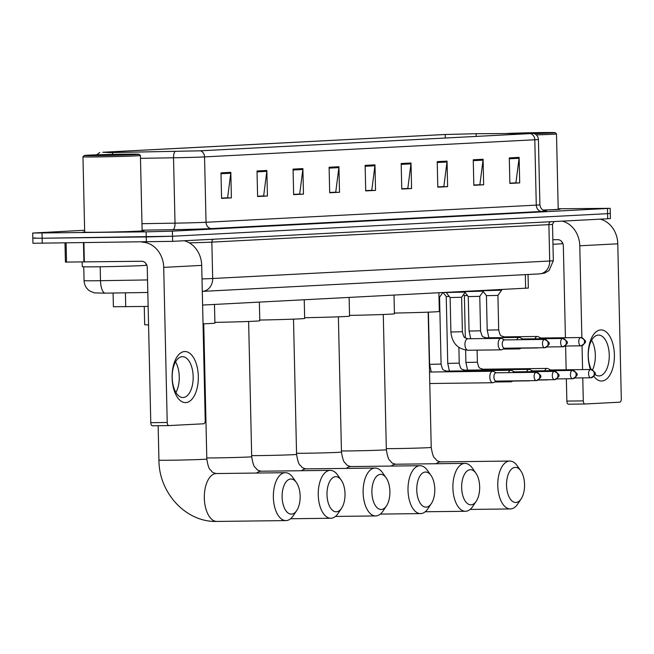 <?xml version="1.0" encoding="UTF-8"?>
<svg xmlns="http://www.w3.org/2000/svg" width="654" height="654" viewBox="0 0 654 654"><rect width="100%" height="100%" fill="white"/><g stroke="black" fill="none" stroke-linecap="round" stroke-linejoin="round"><path stroke-width="0.98" d="M148.147 306.415L113.395 306.742L113.085 293.025M528.04 274.492L528.342 288.062L202.601 305.058M35.529 237.917L32.814 238.154L32.929 243.263L172.623 241.351L607.697 218.771L610.411 218.542L610.296 213.433L607.582 213.67L610.296 213.433L610.182 208.332L558.197 208.773M84.636 230.257L32.7 233.045L146.128 231.851L146.243 236.952L172.509 236.241L607.582 213.67L172.509 236.241L42.142 238.228L146.243 236.952L146.357 242.062M32.814 238.154L42.142 238.228L32.814 238.154L32.7 233.045M97.675 232.301A30.648 0.531 -1.3 0 0 128.527 231.606A30.648 0.531 -1.3 0 0 144.043 230.788A30.648 0.531 -1.3 0 0 142.122 230.641A30.648 0.531 -1.3 0 1 144.043 230.788A30.648 0.531 -1.3 0 1 128.527 231.606A30.648 0.531 -1.3 0 1 97.675 232.301A30.648 0.531 -1.3 0 1 82.764 232.178A30.648 0.531 -1.3 0 0 97.675 232.301M542.885 210.073A30.648 0.531 -1.3 0 0 560.118 209.198A30.648 0.531 -1.3 0 0 558.205 209.059A30.648 0.531 -1.3 0 1 560.118 209.198A30.648 0.531 -1.3 0 1 542.885 210.073M110.232 152.578L103.185 152.251L445.219 134.503L476.12 133.71L533.173 133.441L200.026 150.829L110.232 152.578M109.97 152.595L200.467 150.821L533.639 133.408L476.455 133.702L444.777 134.503L102.743 152.251L109.97 152.595M84.668 231.949A30.648 0.531 -1.3 0 0 82.764 232.178A30.648 0.531 -1.3 0 1 84.668 231.949M146.128 231.851L172.386 231.14L610.182 208.332M447.042 161.129L447.622 186.66L437.796 187.167L437.215 161.636L447.042 161.129A5.109 4.382 -93 0 1 447.001 162.012L437.232 162.519M483.085 159.257L483.658 184.788L473.831 185.295L473.251 159.764L483.085 159.257A5.109 4.382 -93 0 1 483.036 160.148L473.275 160.655M519.121 157.385L519.701 182.916L509.875 183.431L509.294 157.9L519.121 157.385A5.109 4.382 -93 0 1 519.072 158.276L509.311 158.783M338.927 166.737L339.508 192.268L329.681 192.775L329.101 167.244L338.927 166.737A5.109 4.382 -93 0 1 338.886 167.628L329.117 168.127M302.892 168.609L303.472 194.14L293.646 194.647L293.066 169.116L302.892 168.609A5.109 4.382 -93 0 1 302.843 169.492L293.082 169.999M266.857 170.473L267.429 196.012L257.602 196.519L257.022 170.988L266.857 170.473A5.109 4.382 -93 0 1 266.807 171.364L257.047 171.871M230.813 172.345L231.393 197.876L221.567 198.391L220.987 172.86L230.813 172.345A5.109 4.382 -93 0 1 230.772 173.236L221.003 173.743M411.006 162.993L411.587 188.532L401.76 189.039L401.18 163.508L411.006 162.993A5.109 4.382 -93 0 1 410.957 163.884L401.196 164.391M374.971 164.865L375.543 190.396L365.717 190.911L365.136 165.38L374.971 164.865A5.109 4.382 -93 0 1 374.922 165.756L365.161 166.263M443.24 186.603L437.788 186.995M479.276 184.739L473.831 185.123M515.311 182.867L509.867 183.259M335.126 192.219L329.673 192.603M299.082 194.083L293.638 194.475M263.047 195.955L257.602 196.347M227.012 197.827L221.559 198.211M407.197 188.475L401.752 188.867M371.161 190.347L365.717 190.731M375.543 190.396L371.161 190.453M365.709 190.633L371.766 190.314L374.922 165.756M411.587 188.532L407.205 188.581M401.752 188.761L407.802 188.442L410.957 163.884M231.393 197.876L227.012 197.933M221.559 198.113L227.617 197.794L230.772 173.236M267.429 196.012L263.047 196.061M257.594 196.241L263.652 195.922L266.807 171.364M303.472 194.14L299.091 194.189M293.638 194.369L299.687 194.058L302.843 169.492M339.508 192.268L335.126 192.325M329.673 192.497L335.731 192.186L338.886 167.628M519.701 182.916L515.319 182.973M509.867 183.153L515.916 182.834L519.072 158.276M483.658 184.788L479.276 184.845M473.823 185.017L479.881 184.706L483.036 160.148M447.622 186.66L443.24 186.709M437.788 186.889L443.845 186.578L447.001 162.012M185.793 402.602A25.539 13.113 -90.7 0 1 172.108 377.75A25.539 13.113 -90.7 0 1 184.632 351.533A25.539 13.113 -90.7 0 1 198.317 376.385A25.539 13.113 -90.7 0 1 185.793 402.602M182.221 356.675A20.438 10.489 89.3 0 0 172.198 377.432A20.438 10.489 89.3 0 0 182.932 397.534A20.438 10.489 89.3 0 0 183.145 397.526A20.438 10.489 89.3 0 0 193.175 376.761A20.438 10.489 89.3 0 0 182.433 356.667A20.438 10.489 89.3 0 0 182.221 356.675M141.902 242.119A25.539 21.917 87 0 1 163.704 267.372L167.22 422.476A3.196 1.643 89.3 0 0 168.895 425.582A3.196 1.643 89.3 0 0 168.928 425.582L203.656 423.784A3.196 1.643 89.3 0 0 205.225 420.506L201.702 265.401L163.704 267.372M184.215 240.746A25.539 21.917 87 0 1 201.702 265.401M175.542 361.883A20.438 10.489 -90.7 0 1 175.918 392.482M168.863 425.582L152.496 425.787A3.196 1.643 -90.7 0 1 152.464 425.787A3.196 1.643 -90.7 0 1 150.78 422.68L147.264 267.576A6.385 5.477 -93 0 0 141.64 261.257L65.425 262.082L64.991 243.059M125.756 154.156A27.46 0.482 -1.3 0 0 84.219 155.505A27.46 0.482 -1.3 0 0 97.577 155.619A27.46 0.482 -1.3 0 0 125.421 154.99A27.46 0.482 -1.3 0 0 139.114 154.254A27.46 0.482 -1.3 0 0 125.756 154.156M84.219 155.505L82.968 156.805A28.735 0.499 -1.3 0 0 82.968 156.821A28.735 0.499 -1.3 0 0 96.947 156.927A28.735 0.499 -1.3 0 0 125.87 156.281A28.735 0.499 -1.3 0 0 140.422 155.513A28.735 0.499 -1.3 0 0 140.414 155.505L139.114 154.254M82.968 156.821L84.677 232.137A28.735 0.499 -1.3 0 0 98.664 232.252A28.735 0.499 -1.3 0 0 127.579 231.598A28.735 0.499 -1.3 0 0 142.131 230.829L140.422 155.513M82.159 261.976L82.265 266.677A31.923 0.556 -1.3 0 0 97.806 266.799A31.923 0.556 -1.3 0 0 129.942 266.08A31.923 0.556 -1.3 0 0 146.104 265.23L146.071 263.742M100.855 155.448L132.729 154.418L101.108 154.81L90.604 155.374L100.855 155.448M291.529 514.126A17.56 9.017 89.3 0 0 296.695 510.578A17.56 9.017 89.3 0 0 296.352 482.439A17.56 9.017 89.3 0 0 290.728 479.022A17.56 9.017 89.3 0 0 282.119 497.04A17.56 9.017 89.3 0 0 291.529 514.126M296.695 510.578L293.237 515.736A23.945 12.295 -90.7 0 1 286.19 520.576A23.945 12.295 -90.7 0 1 285.945 520.584A23.945 12.295 -90.7 0 1 273.356 497.04A23.945 12.295 -90.7 0 1 285.103 472.703A23.945 12.295 -90.7 0 1 285.357 472.695A23.945 12.295 -90.7 0 1 292.771 477.371L296.352 482.439M144.264 306.473L144.681 324.695A35.12 0.613 -1.3 0 0 148.564 324.883M203.026 323.828A35.12 0.613 -1.3 0 0 214.904 323.101L214.479 304.445M336.409 511.796A17.56 9.017 89.3 0 0 341.576 508.248A17.56 9.017 89.3 0 0 341.233 480.11A17.56 9.017 89.3 0 0 335.608 476.692A17.56 9.017 89.3 0 0 327 494.71A17.56 9.017 89.3 0 0 336.409 511.796M341.576 508.248L338.126 513.406A23.945 12.295 -90.7 0 1 331.071 518.246A23.945 12.295 -90.7 0 1 330.826 518.254A23.945 12.295 -90.7 0 1 318.245 494.71A23.945 12.295 -90.7 0 1 329.992 470.381A23.945 12.295 -90.7 0 1 330.237 470.373A23.945 12.295 -90.7 0 1 337.652 475.041L341.233 480.11M214.88 322.373A35.12 0.613 -1.3 0 0 259.785 320.771L259.36 302.115M381.29 509.474A17.56 9.017 89.3 0 0 386.465 505.918A17.56 9.017 89.3 0 0 386.113 477.78A17.56 9.017 89.3 0 0 380.497 474.363A17.56 9.017 89.3 0 0 371.889 492.388A17.56 9.017 89.3 0 0 381.29 509.474M386.465 505.918L383.007 511.076A23.945 12.295 -90.7 0 1 375.96 515.924A23.945 12.295 -90.7 0 1 375.707 515.932A23.945 12.295 -90.7 0 1 363.125 492.38A23.945 12.295 -90.7 0 1 374.873 468.051A23.945 12.295 -90.7 0 1 375.126 468.043A23.945 12.295 -90.7 0 1 382.541 472.711L386.113 477.78M259.769 320.043A35.12 0.613 -1.3 0 0 304.666 318.441L304.241 299.785M426.179 507.144A17.56 9.017 89.3 0 0 431.346 503.588A17.56 9.017 89.3 0 0 431.002 475.458A17.56 9.017 89.3 0 0 425.378 472.033A17.56 9.017 89.3 0 0 416.77 490.059A17.56 9.017 89.3 0 0 426.179 507.144M431.346 503.588L427.888 508.747A23.945 12.295 -90.7 0 1 420.841 513.594A23.945 12.295 -90.7 0 1 420.596 513.603A23.945 12.295 -90.7 0 1 408.006 490.05A23.945 12.295 -90.7 0 1 419.754 465.722A23.945 12.295 -90.7 0 1 420.007 465.713A23.945 12.295 -90.7 0 1 427.422 470.381L431.002 475.458M304.65 317.721A35.12 0.613 -1.3 0 0 349.555 316.111L349.13 297.456M471.06 504.814A17.56 9.017 89.3 0 0 476.226 501.258A17.56 9.017 89.3 0 0 475.883 473.128A17.56 9.017 89.3 0 0 470.267 469.711A17.56 9.017 89.3 0 0 461.65 487.729A17.56 9.017 89.3 0 0 471.06 504.814M476.226 501.258L472.777 506.425A23.945 12.295 -90.7 0 1 465.73 511.264A23.945 12.295 -90.7 0 1 465.476 511.273A23.945 12.295 -90.7 0 1 452.895 487.721A23.945 12.295 -90.7 0 1 464.642 463.392A23.945 12.295 -90.7 0 1 464.888 463.384A23.945 12.295 -90.7 0 1 472.302 468.051L475.883 473.128M349.538 315.392A35.12 0.613 -1.3 0 0 394.436 313.781L394.01 295.126M515.941 502.485A17.56 9.017 89.3 0 0 521.115 498.937A17.56 9.017 89.3 0 0 520.772 470.798A17.56 9.017 89.3 0 0 515.148 467.381A17.56 9.017 89.3 0 0 506.539 485.399A17.56 9.017 89.3 0 0 515.941 502.485M521.115 498.937L517.657 504.095A23.945 12.295 -90.7 0 1 510.611 508.935A23.945 12.295 -90.7 0 1 510.357 508.943A23.945 12.295 -90.7 0 1 497.776 485.391A23.945 12.295 -90.7 0 1 509.523 461.062A23.945 12.295 -90.7 0 1 509.777 461.054A23.945 12.295 -90.7 0 1 517.191 465.722L520.772 470.798M394.419 313.062A35.12 0.613 -1.3 0 0 439.316 311.451L438.899 292.796M496.263 372.805L493.427 371.423A5.747 2.951 89.3 0 0 492.691 371.251A5.747 2.951 89.3 0 0 492.634 371.251A5.747 2.951 89.3 0 0 489.813 377.145A5.747 2.951 89.3 0 0 492.83 382.745A5.747 2.951 89.3 0 0 492.887 382.737A5.747 2.951 89.3 0 0 493.566 382.549L496.37 381.102M496.043 372.805A4.153 2.134 89.3 0 0 495.994 372.805A4.153 2.134 89.3 0 0 495.953 372.805A4.153 2.134 89.3 0 0 493.917 377.064A4.153 2.134 89.3 0 0 496.1 381.102A4.153 2.134 89.3 0 0 496.141 381.102M514.42 371.856L511.575 370.483A5.747 2.951 89.3 0 0 510.839 370.303A5.747 2.951 89.3 0 0 510.782 370.311A5.747 2.951 89.3 0 0 508.501 372.649M509.401 380.939A5.747 2.951 89.3 0 0 510.978 381.797A5.747 2.951 89.3 0 0 511.044 381.797A5.747 2.951 89.3 0 0 511.714 381.609L513.096 380.898M514.191 371.864A4.153 2.134 89.3 0 0 514.15 371.864A4.153 2.134 89.3 0 0 514.101 371.864A4.153 2.134 89.3 0 0 512.957 372.6M438.998 297.243L439.57 297.186L441.082 364.082L429.596 364.343L431.272 372.003M449.421 371.055L447.745 363.395L446.224 296.507L449.323 296.524M532.569 370.916L529.732 369.535A5.747 2.951 89.3 0 0 528.988 369.363A5.747 2.951 89.3 0 0 528.931 369.371A5.747 2.951 89.3 0 0 526.65 371.709M528.44 380.71A5.747 2.951 89.3 0 0 529.127 380.857A5.747 2.951 89.3 0 0 529.192 380.857A5.747 2.951 89.3 0 0 529.814 380.693M532.34 370.924A4.153 2.134 89.3 0 0 532.299 370.924A4.153 2.134 89.3 0 0 532.25 370.924A4.153 2.134 89.3 0 0 531.105 371.652M465.337 337.93L464.373 295.567L467.471 295.583M550.717 369.976L547.88 368.594A5.747 2.951 89.3 0 0 547.136 368.423A5.747 2.951 89.3 0 0 547.079 368.423A5.747 2.951 89.3 0 0 544.798 370.769M546.597 379.77A5.747 2.951 89.3 0 0 547.284 379.917A5.747 2.951 89.3 0 0 547.341 379.917A5.747 2.951 89.3 0 0 547.962 379.753M550.488 369.976A4.153 2.134 89.3 0 0 550.447 369.976A4.153 2.134 89.3 0 0 550.406 369.984A4.153 2.134 89.3 0 0 549.254 370.712M450.9 332.003L450.124 297.537L461.61 297.276L462.394 331.742L450.9 332.003C452.004 343.064 457.694 349.146 467.97 350.25A5.747 2.951 89.3 0 0 468.215 350.233M504.61 339.908L501.765 338.527A5.747 2.951 89.3 0 0 501.029 338.355A5.747 2.951 89.3 0 0 498.152 344.249A5.747 2.951 89.3 0 0 501.168 349.849A5.747 2.951 89.3 0 0 501.904 349.653L504.708 348.206M450.124 297.537L446.175 292.518L465.329 292.085L465.313 291.431M504.381 339.908A4.153 2.134 89.3 0 0 504.332 339.908A4.153 2.134 89.3 0 0 504.291 339.908A4.153 2.134 89.3 0 0 502.256 344.168A4.153 2.134 89.3 0 0 504.438 348.206A4.153 2.134 89.3 0 0 504.479 348.206M469.057 331.063L468.272 296.597L479.766 296.336L480.543 330.801L469.057 331.063L470.725 338.723M522.759 338.96L519.914 337.587A5.747 2.951 89.3 0 0 519.178 337.415A5.747 2.951 89.3 0 0 516.84 339.753M465.313 291.627L483.478 291.144L483.461 290.482M522.53 338.968A4.153 2.134 89.3 0 0 522.489 338.968A4.153 2.134 89.3 0 0 522.44 338.968A4.153 2.134 89.3 0 0 521.295 339.704M517.739 348.042A5.747 2.951 89.3 0 0 519.317 348.901A5.747 2.951 89.3 0 0 520.053 348.713L521.434 348.002M487.205 330.123L486.421 295.657L497.915 295.395L498.691 329.861L487.205 330.123L488.881 337.783M540.907 338.02L538.07 336.638A5.747 2.951 89.3 0 0 537.326 336.467A5.747 2.951 89.3 0 0 534.988 338.813M483.469 290.687L501.626 290.204L501.61 289.542M540.678 338.028A4.153 2.134 89.3 0 0 540.637 338.028A4.153 2.134 89.3 0 0 540.596 338.028A4.153 2.134 89.3 0 0 539.444 338.756M536.779 347.814A5.747 2.951 89.3 0 0 537.474 347.961A5.747 2.951 89.3 0 0 538.152 347.797M590.448 369.485A25.539 13.113 -90.7 0 1 589.556 343.644A25.539 13.113 -90.7 0 1 600.707 329.943A25.539 13.113 -90.7 0 1 614.392 354.795A25.539 13.113 -90.7 0 1 601.868 381.012A25.539 13.113 -90.7 0 1 593.889 376.312M594.813 374.301A20.438 10.489 89.3 0 0 599.007 375.944A20.438 10.489 89.3 0 0 599.219 375.936A20.438 10.489 89.3 0 0 609.25 355.171A20.438 10.489 89.3 0 0 598.508 335.077A20.438 10.489 89.3 0 0 598.296 335.085A20.438 10.489 89.3 0 0 589.001 347.658A20.438 10.489 89.3 0 0 591.249 369.518M562.285 221.134A25.539 21.917 87 0 1 579.779 245.781L581.864 337.644M600.29 219.155A25.539 21.917 87 0 1 617.777 243.811L621.3 398.915A3.196 1.643 89.3 0 1 619.73 402.194L585.003 403.992A3.196 1.643 89.3 0 1 584.97 403.992L568.539 404.197A3.196 1.643 -90.7 0 1 566.863 401.09L566.356 378.805M582.044 345.672L582.583 369.584M582.771 377.881L583.294 400.886A3.196 1.643 89.3 0 0 584.97 403.992M591.617 340.293A20.438 10.489 -90.7 0 1 592.516 369.894M584.938 403.992L568.571 404.197A3.196 1.643 -90.7 0 1 568.539 404.197M566.151 369.788L565.612 346.023M565.424 337.726L563.339 245.986A6.385 5.477 -93 0 0 557.715 239.666L552.859 239.732M534.277 133.62A27.46 0.482 -1.3 0 0 555.189 132.672A27.46 0.482 -1.3 0 0 541.831 132.566A27.46 0.482 -1.3 0 0 506.678 133.473M533.975 133.506L548.804 132.827L538.553 132.737L511.51 133.432M552.957 244.236A31.923 0.556 -1.3 0 0 562.178 243.64L562.146 242.152M542.828 210.032A28.735 0.499 -1.3 0 0 558.205 209.239L556.497 133.923A28.735 0.499 -1.3 0 0 556.489 133.915L555.189 132.672M536.313 134.863A28.735 0.499 -1.3 0 0 556.497 133.923M125.404 292.829L125.723 306.775M525.317 274.631L525.628 288.3M147.542 279.937L100.503 280.697A12.769 4.553 -90.9 0 0 105.261 293.147L147.829 292.469L105.343 293.147A12.769 4.553 -90.9 0 1 105.261 293.147L94.356 292.894L89.802 291.022C86.197 288.504 84.284 285.046 84.064 280.648A25.539 0.45 -1.3 0 0 96.498 280.746A25.539 0.45 -1.3 0 0 100.503 280.697L100.185 266.767M172.623 241.351L172.386 231.14M42.257 243.337L42.02 233.126M607.697 218.771L607.468 208.561M202.012 278.915A25.539 0.45 -1.3 0 0 212.681 278.498L211.855 242.119A25.539 0.45 178.7 0 1 189.3 242.847M539.043 273.912A12.769 10.955 -93 0 0 539.419 273.903L202.29 291.39A12.769 10.955 -93 0 0 202.38 291.39A12.769 10.955 -93 0 0 212.681 278.498L549.712 261.011L548.886 224.633L211.855 242.119A3.196 2.739 87 0 1 213.31 239.241M553.333 260.701L549.074 270.519L544.569 273.127L539.419 273.903A12.769 10.955 -93 0 0 549.712 261.011A25.539 0.45 -1.3 0 0 553.333 260.701L552.507 224.322A25.539 0.45 178.7 0 1 548.886 224.633A3.196 2.739 87 0 1 550.349 221.747M105.171 293.147L103.34 293.172M112.267 154.393A6.385 2.281 -90.9 0 1 113.248 152.546M530.713 133.686A6.385 5.477 87 0 1 534.8 139.768L204.547 156.903A6.385 5.477 -93 0 0 200.467 150.821M533.639 133.408C536.558 134.348 538.144 136.359 538.414 139.457A25.539 0.45 178.7 0 1 534.8 139.768L536.28 205.127A25.539 0.45 -1.3 0 0 539.902 204.816C540.76 211.087 546.695 211.291 545.338 210.956M140.487 158.325L173.531 157.794L175.019 223.153A25.539 0.45 -1.3 0 0 206.035 222.262L204.547 156.903A25.539 0.45 178.7 0 1 173.531 157.794A6.385 2.281 -90.9 0 1 175.027 151.556M545.125 210.923A31.923 0.556 178.7 0 1 541.904 211.446L211.651 228.581A31.923 0.556 178.7 0 1 172.885 229.693L142.114 230.183M141.967 223.684L175.019 223.153A6.385 2.281 89.1 0 1 172.885 229.693M211.651 228.581A6.385 5.477 -93 0 1 206.035 222.262L536.28 205.127A6.385 5.477 -93 0 0 541.904 211.446M526.11 133.334L526.127 133.907M476.12 133.71L476.177 136.498M445.219 134.503L445.3 138.1M83.916 242.822L84.35 261.96M150.78 422.68L167.22 422.476M83.9 261.968L83.467 242.83M66.095 243.043L66.528 262.099M203.737 323.795L206.811 459.051A23.945 0.417 178.7 0 1 203.419 459.345A23.945 0.417 178.7 0 1 170.58 460.228A23.945 0.417 178.7 0 1 158.93 460.138C158.84 492.56 185.679 522.481 216.907 521.434A23.945 12.295 89.3 0 0 217.153 521.426M216.572 473.545A23.945 12.295 89.3 0 0 216.319 473.545A23.945 12.295 89.3 0 0 216.065 473.553A23.945 12.295 89.3 0 0 204.318 497.882A23.945 12.295 89.3 0 0 216.907 521.434L285.945 520.584M248.626 321.474L251.692 456.721A23.945 0.417 178.7 0 1 248.299 457.015A23.945 0.417 178.7 0 1 215.468 457.898A23.945 0.417 178.7 0 1 206.787 457.939M261.453 471.215A23.945 12.295 89.3 0 0 261.199 471.215A23.945 12.295 89.3 0 0 260.954 471.223A23.945 12.295 89.3 0 0 256.572 473.055M293.507 319.144L296.573 454.391A23.945 0.417 178.7 0 1 293.18 454.685A23.945 0.417 178.7 0 1 260.349 455.576A23.945 0.417 178.7 0 1 251.667 455.609M306.334 468.885A23.945 12.295 89.3 0 0 306.088 468.885A23.945 12.295 89.3 0 0 305.835 468.893A23.945 12.295 89.3 0 0 301.461 470.725M338.388 316.814L341.462 452.061A23.945 0.417 178.7 0 1 338.069 452.355A23.945 0.417 178.7 0 1 305.238 453.247A23.945 0.417 178.7 0 1 296.548 453.287M351.223 466.555A23.945 12.295 89.3 0 0 350.969 466.555A23.945 12.295 89.3 0 0 350.724 466.564A23.945 12.295 89.3 0 0 346.342 468.395M383.277 314.484L386.342 449.731A23.945 0.417 178.7 0 1 382.95 450.026A23.945 0.417 178.7 0 1 350.119 450.917A23.945 0.417 178.7 0 1 341.437 450.958M396.103 464.234A23.945 12.295 89.3 0 0 395.858 464.226A23.945 12.295 89.3 0 0 395.605 464.234A23.945 12.295 89.3 0 0 391.223 466.065M428.157 312.154L431.223 447.401A23.945 0.417 178.7 0 1 427.83 447.696A23.945 0.417 178.7 0 1 395 448.587A23.945 0.417 178.7 0 1 386.318 448.628M440.984 461.904A23.945 12.295 89.3 0 0 440.739 461.896A23.945 12.295 89.3 0 0 440.485 461.904A23.945 12.295 89.3 0 0 436.112 463.735M536.174 372.314A4.153 2.134 89.3 0 0 534.13 376.532A4.153 2.134 89.3 0 0 536.313 380.612A4.153 2.134 89.3 0 0 536.362 380.612A4.153 3.564 87 0 0 536.476 380.603A4.153 3.564 87 0 0 539.828 376.418A4.153 3.564 -93 0 0 536.174 372.314A4.153 2.134 89.3 0 1 536.215 372.314L495.994 372.805M536.305 372.314A4.153 2.134 89.3 0 0 536.215 372.314C542.558 375.805 542.321 376.949 536.476 380.603L496.1 381.102M554.322 371.374A4.153 2.134 89.3 0 0 552.287 375.592A4.153 2.134 89.3 0 0 554.461 379.672A4.153 2.134 89.3 0 0 554.51 379.672A4.153 3.564 87 0 0 554.633 379.663A4.153 3.564 87 0 0 557.976 375.478A4.153 3.564 -93 0 0 554.322 371.374A4.153 2.134 89.3 0 1 554.363 371.374L514.15 371.864M446.576 371.096A5.747 2.951 89.3 0 0 446.519 371.096A5.747 2.951 89.3 0 0 446.453 371.096A5.747 2.951 89.3 0 0 446.273 371.12A5.747 2.951 89.3 0 0 445.096 371.832M554.453 371.374A4.153 2.134 89.3 0 0 554.363 371.374C560.707 374.865 560.47 376.009 554.633 379.663L538.643 379.868M572.471 370.434A4.153 2.134 89.3 0 0 570.435 374.644A4.153 2.134 89.3 0 0 572.618 378.731A4.153 2.134 89.3 0 0 572.659 378.731A4.153 3.564 87 0 0 572.781 378.723A4.153 3.564 87 0 0 576.125 374.538A4.153 3.564 -93 0 0 572.471 370.434A4.153 2.134 89.3 0 1 572.512 370.426L532.299 370.924M447.745 363.395L459.231 363.133C461.054 370.565 461.242 368.635 464.667 370.156A5.747 2.951 89.3 0 0 464.61 370.156A5.747 2.951 89.3 0 0 464.422 370.172A5.747 2.951 89.3 0 0 463.245 370.892M464.724 370.156A5.747 2.951 89.3 0 0 464.667 370.156L528.988 369.363M572.602 370.434A4.153 2.134 89.3 0 0 572.512 370.426C578.855 373.924 578.626 375.069 572.781 378.723L556.791 378.919M590.619 369.485A4.153 2.134 89.3 0 0 588.584 373.704A4.153 2.134 89.3 0 0 590.766 377.791A4.153 2.134 89.3 0 0 590.807 377.783A4.153 3.564 87 0 0 590.93 377.783A4.153 3.564 87 0 0 594.273 373.598A4.153 3.564 -93 0 0 590.619 369.485A4.153 2.134 89.3 0 1 590.66 369.485L550.447 369.976M467.569 370.115L465.893 362.455L477.387 362.193C479.202 369.624 479.39 367.695 482.816 369.208A5.747 2.951 89.3 0 0 482.758 369.216A5.747 2.951 89.3 0 0 482.57 369.232A5.747 2.951 89.3 0 0 481.393 369.951M482.873 369.208A5.747 2.951 89.3 0 0 482.816 369.208L547.136 368.423M590.758 369.494A4.153 2.134 89.3 0 0 590.66 369.485C597.004 372.984 596.775 374.129 590.93 377.783L574.94 377.979M544.512 339.418A4.153 2.134 89.3 0 0 542.477 343.636A4.153 2.134 89.3 0 0 544.651 347.715A4.153 2.134 89.3 0 0 544.7 347.715A4.153 3.564 87 0 0 544.815 347.715A4.153 3.564 87 0 0 548.166 343.522A4.153 3.564 -93 0 0 544.512 339.418A4.153 2.134 89.3 0 1 544.553 339.418L504.332 339.908M501.029 338.355L467.823 338.756A5.747 2.951 89.3 0 0 467.577 338.78A5.747 2.951 89.3 0 0 464.945 344.658A5.747 2.951 89.3 0 0 467.97 350.25L501.168 349.849M544.643 339.418A4.153 2.134 89.3 0 0 544.553 339.418C550.897 342.909 550.66 344.053 544.815 347.715L504.438 348.206M562.661 338.478A4.153 2.134 89.3 0 0 560.625 342.696A4.153 2.134 89.3 0 0 562.808 346.775A4.153 2.134 89.3 0 0 562.849 346.775A4.153 3.564 87 0 0 562.971 346.767A4.153 3.564 87 0 0 566.315 342.582A4.153 3.564 -93 0 0 562.661 338.478A4.153 2.134 89.3 0 1 562.702 338.478L522.489 338.968M519.178 337.415L485.979 337.816A5.747 2.951 89.3 0 0 485.734 337.84A5.747 2.951 89.3 0 0 484.557 338.551M562.792 338.478A4.153 2.134 89.3 0 0 562.702 338.478C569.045 341.968 568.808 343.113 562.971 346.767L546.981 346.972M580.809 337.538A4.153 2.134 89.3 0 0 578.774 341.748A4.153 2.134 89.3 0 0 580.956 345.835A4.153 2.134 89.3 0 0 580.997 345.835A4.153 3.564 87 0 0 581.12 345.827A4.153 3.564 87 0 0 584.463 341.641A4.153 3.564 -93 0 0 580.809 337.538A4.153 2.134 89.3 0 1 580.85 337.529L540.637 338.028M537.326 336.467L504.128 336.875A5.747 2.951 89.3 0 0 503.882 336.9A5.747 2.951 89.3 0 0 502.705 337.611M580.948 337.538A4.153 2.134 89.3 0 0 580.85 337.529C587.194 341.028 586.965 342.173 581.12 345.827L565.13 346.023M617.777 243.811L579.779 245.781M566.863 401.09L583.294 400.886M84.064 280.648L83.753 266.807M552.507 224.322L553.987 221.559M99.809 152.488L96.539 154.834M538.414 139.457L539.902 204.816M168.895 425.582L152.464 425.787M206.811 459.051C208.945 471.796 210.474 468.836 211.594 471.256C212.198 472.262 213.776 473.022 216.319 473.545L285.357 472.695M158.145 425.713L158.93 460.138M251.692 456.721C253.826 469.474 255.354 466.506 256.474 468.926C257.079 469.932 258.657 470.692 261.199 471.215L330.237 470.373M290.572 518.753L330.826 518.254M296.573 454.391C298.714 467.144 300.243 464.176 301.363 466.604C301.968 467.602 303.538 468.37 306.088 468.885L375.126 468.043M335.453 516.423L375.707 515.932M341.462 452.061C343.595 464.814 345.124 461.847 346.244 464.275C346.849 465.272 348.427 466.04 350.969 466.555L420.007 465.713M380.334 514.093L420.596 513.603M386.342 449.731C388.476 462.484 390.013 459.517 391.133 461.945C391.73 462.95 393.307 463.711 395.858 464.226L464.888 463.384M425.223 511.763L465.476 511.273M431.223 447.401C433.365 460.154 434.894 457.187 436.014 459.615C436.619 460.62 438.188 461.381 440.739 461.896L509.777 461.054M470.103 509.433L510.357 508.943M429.514 372.02L492.691 371.251M429.776 383.514L492.83 382.745M428.411 312.146L429.596 364.343M441.082 364.082C442.897 371.513 443.085 369.575 446.519 371.096L510.839 370.303M439.57 297.186L442.856 292.591M494.628 382.001L510.978 381.797M446.224 296.507L443.134 292.575M458.879 347.438L459.231 363.133M512.777 381.061L529.127 380.857M465.615 350.094L465.893 362.455M464.373 295.567L463.572 294.537M477.109 350.143L477.387 362.193M538.397 380.023L547.284 379.917M467.823 338.756C464.397 337.243 464.209 339.173 462.394 331.742M461.61 297.276L465.329 292.085M468.272 296.597L465.043 292.485M485.979 337.816C482.546 336.303 482.358 338.232 480.543 330.801M502.967 349.105L519.317 348.901M479.758 296.336L483.478 291.144M486.421 295.657L483.192 291.545M504.128 336.875C500.702 335.363 500.506 337.292 498.691 329.861M521.124 348.165L537.474 347.961M497.915 295.395L501.626 290.204"/></g></svg>
